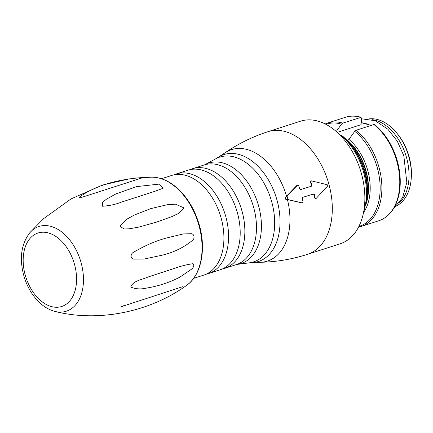 <?xml version="1.0" encoding="UTF-8"?>
<svg xmlns="http://www.w3.org/2000/svg" width="433" height="433" viewBox="0 0 433 433"><rect width="100%" height="100%" fill="white"/><g stroke="black" fill="none" stroke-linecap="round" stroke-linejoin="round"><path stroke-width="0.65" d="M358.887 226.421A53.654 34.949 -107.9 0 0 380.098 185.151A53.654 34.949 -107.9 0 0 354.735 131.329L356.04 130.284L373.928 124.515L374.632 124.612M337.258 132.368L361.019 124.704L361.69 118.431L360.684 117.332A54.358 35.409 -107.9 0 0 345.48 117.267L327.592 123.037A54.358 35.409 72.1 0 1 342.801 123.102L361.171 117.316M340.327 135.356L341.805 135.502A53.654 34.949 72.1 0 1 350.221 143.945A53.654 34.949 72.1 0 1 367.114 196.317L363.227 213.886M354.735 131.329L348.966 139.421A46.612 30.364 72.1 0 1 364.066 211.748M336.262 131.48L341.496 124.147A53.654 34.949 -107.9 0 0 325.946 124.32M396.817 133.088L397.656 134.116A43.489 28.329 72.1 0 1 411.35 176.567L411.274 177.898A45.903 29.899 -107.9 0 0 396.817 133.088A45.903 29.899 -107.9 0 0 368.808 118.929M396.812 205.751A45.903 29.899 -107.9 0 0 411.063 180.426A45.903 29.899 -107.9 0 0 411.274 177.898M340.078 243.822A64.425 41.969 -107.9 0 0 360.234 169.622A64.425 41.969 -107.9 0 0 300.518 121.191L267.951 131.697A64.425 41.969 -107.9 0 1 327.673 180.128A64.425 41.969 -107.9 0 1 307.511 254.328L340.078 243.822M342.801 123.102L341.496 124.147M366.28 203.423A45.903 29.899 -107.9 0 0 347.661 140.465L348.966 139.421M367.114 196.317L367.341 192.447A46.612 30.364 -107.9 0 0 352.662 146.949L350.221 143.945L341.805 135.502M347.282 140.584L347.363 140.563A45.903 29.899 72.1 0 1 366.61 201.356M193.632 278.37L203.775 275.101A52.344 34.099 -107.9 0 0 223.569 244.726A52.344 34.099 -107.9 0 0 208.895 192.761A52.344 34.099 -107.9 0 0 171.636 175.462L161.493 178.732M206.059 274.219A52.344 34.099 -107.9 0 0 208.43 273.596A52.344 34.099 -107.9 0 0 224.808 213.312A52.344 34.099 -107.9 0 0 176.291 173.958A52.344 34.099 -107.9 0 0 174.001 174.84M208.43 273.596L220.056 269.846A52.344 34.099 -107.9 0 0 236.44 209.561A52.344 34.099 -107.9 0 0 187.917 170.207L176.291 173.958M222.346 268.969A52.344 34.099 -107.9 0 0 224.711 268.346A52.344 34.099 -107.9 0 0 241.094 208.056A52.344 34.099 -107.9 0 0 192.571 168.708A52.344 34.099 -107.9 0 0 190.287 169.584M224.711 268.346L236.342 264.595A52.344 34.099 -107.9 0 0 252.72 204.306A52.344 34.099 -107.9 0 0 204.203 164.957L192.571 168.708M236.732 264.466A52.788 34.386 -107.9 0 0 237.82 264.314A52.788 34.386 -107.9 0 0 257.635 202.72A52.788 34.386 -107.9 0 0 205.567 164.318A52.788 34.386 -107.9 0 0 204.593 164.832M237.82 264.314L248.445 262.945A55.061 35.863 -107.9 0 0 270.722 198.498A55.061 35.863 -107.9 0 0 214.984 159.22L205.567 164.318M250.496 262.663A56.182 36.594 -107.9 0 0 252.607 262.609A56.182 36.594 -107.9 0 0 275.994 196.799A56.182 36.594 -107.9 0 0 218.557 157.06A56.182 36.594 -107.9 0 0 216.814 158.251M313.627 193.957L314.434 194.541L315.154 198L316.187 198.428L327.548 186.098L327.169 184.696L311.457 180.864L310.807 181.833L311.928 185.227L311.538 186.19L300.659 189.573L299.766 188.999L298.64 185.611L297.022 185.286L285.006 197.735L285.434 197.659L285.807 199.061L301.99 202.861L302.992 201.778L302.272 198.319L302.748 197.334L313.692 193.941M285.807 199.061L285.379 199.137L285.006 197.735M285.379 199.137L301.747 202.855M297.022 185.286L297.807 185.026L285.434 197.659M311.538 186.19L300.226 189.649M311.1 186.271L311.489 185.302L311.928 185.227M310.807 181.833L310.369 181.914L311.489 185.302M310.369 181.914L311.018 180.94M315.744 198.509L314.715 198.081L315.154 198M314.434 194.541L313.995 194.617L314.715 198.081M313.995 194.617L313.189 194.033M227.585 151.079L231 148.925M315.44 198.682L316.187 198.428M80.608 196.225C95.969 185.6 116.883 179.354 143.345 177.492L79.878 197.951C79.169 197.632 79.412 197.053 80.608 196.225M107.281 314.975L114.317 314.131M130.728 286.998C133.099 280.552 142.728 279.566 147.761 277.098L173.785 268.612C180.355 266.263 186.266 264.704 191.527 263.93C194.092 262.874 195.066 266.382 191.413 269.256L180.047 277.044C169.725 282.408 158.743 286.051 147.112 287.967C140.958 289.455 135.497 289.13 130.728 286.998M119.925 226.21L126.214 219.536L134.225 215.082L150.792 208.609L167.219 204.728L175.625 204.192L183.873 207.867L179.073 213.15L172.193 216.495L156.459 222.129L138.809 227.098L129.158 228.824L124.011 228.949L119.925 226.21M102.626 206.243L102.442 202.46L106.442 199.175L115.925 193.881L136.709 186.601L159.431 184.074L163.165 188.231L154.803 191.343L121.576 202.059C116.006 204.327 109.69 205.718 102.626 206.243M133.9 252.087C145.412 245.284 156.659 240.494 167.641 237.722L183.311 233.934L190.764 233.744C193.849 233.078 195.505 238.415 192.36 240.494C183.716 247.546 173.595 252.461 162.007 255.237L144.167 259.048L134.685 259.123C130.192 259.556 129.943 253.722 133.9 252.087M120.526 306.954L182.472 286.76L120.526 306.954M356.04 130.284A54.358 35.409 72.1 0 1 381.792 184.328A54.358 35.409 72.1 0 1 360.97 226.502L378.859 220.733A54.358 35.409 -107.9 0 0 399.681 178.558A54.358 35.409 -107.9 0 0 373.928 124.515M363.796 211.023A54.358 35.409 -107.9 0 0 340.636 135.253M370.789 125.527A45.903 29.899 -107.9 0 0 361.23 122.745M372.05 119.649A45.903 29.899 72.1 0 1 405.743 154.944A45.903 29.899 72.1 0 1 399.026 203.272M286.532 196.203A58.542 38.131 -107.9 0 0 224.819 152.952C238.053 143.81 252.428 136.725 267.951 131.697M252.607 262.609L260.092 262.284A58.542 38.131 -107.9 0 0 287.442 199.581M287.972 199.526A59.348 38.656 -107.9 0 0 287.036 196.052M186.591 285.374A58.027 37.795 -107.9 0 0 197.957 222.145A58.027 37.795 -107.9 0 0 151.907 177.162M44.989 225.55A44.512 28.995 72.1 0 1 82.497 268.844A44.512 28.995 72.1 0 1 60.376 312.123A44.512 28.995 72.1 0 1 55.088 311.468C49.005 309.909 43.408 306.548 38.304 301.379C32.221 295.127 27.652 287.458 24.611 278.359C19.014 260.06 20.719 244.878 29.736 232.824A44.512 28.995 72.1 0 1 44.989 225.55M43.208 232.202A38.602 25.141 -107.9 0 0 30.824 288.502A38.602 25.141 -107.9 0 0 75.607 288.513A38.602 25.141 -107.9 0 0 43.208 232.202M361.652 118.804L375.124 120.704L387.871 129.213L397.234 141.12L403.827 155.761L406.82 182.493L402.566 197.675L393.711 208.387M345.48 117.267C350.438 115.687 355.655 115.703 361.127 117.305M378.859 220.733C389.424 216.949 396.206 207.894 399.194 193.578C401.272 182.179 400.309 170.212 396.309 157.672C391.594 143.669 384.38 132.66 374.669 124.644M371.124 125.418L361.236 122.674M325.215 123.941L327.592 123.037M358.513 227.157L360.97 226.502M218.557 157.06L224.819 152.952M260.092 262.284C276.167 261.97 291.977 259.318 307.511 254.328M311.24 180.853L310.802 180.934M55.105 311.468C97.972 322.314 149.358 312.366 186.639 285.342C201.561 275.204 206.628 248.233 198.828 223.374C194.477 209.377 187.63 197.935 178.288 189.037C169.785 181.21 160.935 177.249 151.739 177.162L136.444 177.979M129.445 178.84L102.507 185.07L71.034 198.909L43.565 218.676L29.736 232.824M154.803 191.343L154.045 191.586M173.79 268.617L168.848 270.214M162.397 272.292L158.05 273.694M124.682 305.4L123.649 305.736"/></g></svg>
